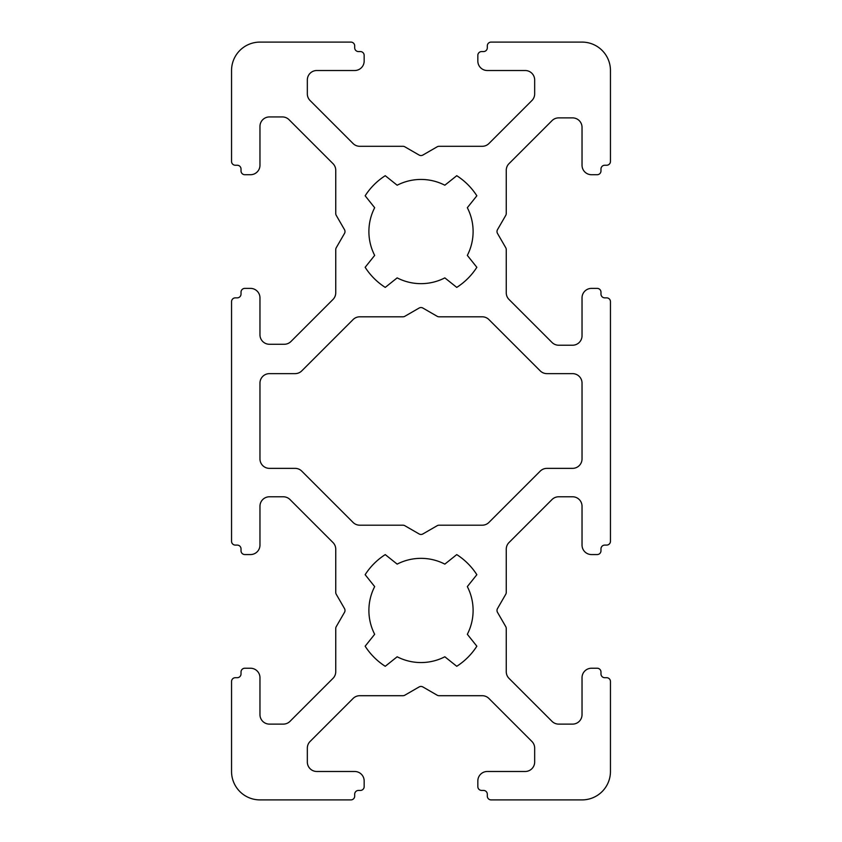 <?xml version="1.0" encoding="UTF-8"?>
<svg xmlns="http://www.w3.org/2000/svg" width="842" height="842" viewBox="0 0 842 842"><rect width="100%" height="100%" fill="white"/><g stroke="black" fill="none" stroke-linecap="round" stroke-linejoin="round"><path stroke-width="1.26" d="M374.669 586.611A52.099 52.099 0 0 0 374.669 634.289L365.154 646.203A66.308 66.308 0 0 0 385.247 666.296L397.161 656.781A52.099 52.099 0 0 0 444.839 656.781L456.753 666.296A66.308 66.308 0 0 0 476.846 646.203L467.331 634.289A52.099 52.099 0 0 0 467.331 586.611L476.846 574.697A66.308 66.308 0 0 0 456.753 554.604L444.839 564.119A52.099 52.099 0 0 0 397.161 564.119L385.247 554.604A66.308 66.308 0 0 0 365.154 574.697L374.669 586.611M374.669 207.711A52.099 52.099 0 0 0 374.669 255.389L365.154 267.303A66.308 66.308 0 0 0 385.247 287.396L397.161 277.881A52.099 52.099 0 0 0 444.839 277.881L456.753 287.396A66.308 66.308 0 0 0 476.846 267.303L467.331 255.389A52.099 52.099 0 0 0 467.331 207.711L476.846 195.797A66.308 66.308 0 0 0 456.753 175.704L444.839 185.219A52.099 52.099 0 0 0 397.161 185.219L385.247 175.704A66.308 66.308 0 0 0 365.154 195.797L374.669 207.711M496.99 231.55A3.789 3.789 0 0 1 497.506 229.655L505.747 215.384A3.789 3.789 0 0 0 506.252 213.489L506.252 170.316A9.473 9.473 0 0 1 509.031 163.622L551.994 120.659A9.473 9.473 0 0 1 558.688 117.88L572.56 117.88A9.473 9.473 0 0 1 582.033 127.352L582.033 165.243A9.473 9.473 0 0 0 591.505 174.715L597.188 174.715A3.789 3.789 0 0 0 600.977 170.926L600.977 169.031A3.789 3.789 0 0 1 604.767 165.243L606.661 165.243A3.789 3.789 0 0 0 610.45 161.453L610.45 70.517A28.418 28.418 0 0 0 582.033 42.1L491.096 42.1A3.789 3.789 0 0 0 487.308 45.889L487.308 47.783A3.789 3.789 0 0 1 483.518 51.572L481.624 51.572A3.789 3.789 0 0 0 477.835 55.361L477.835 61.045A9.473 9.473 0 0 0 487.308 70.517L525.197 70.517A9.473 9.473 0 0 1 534.67 79.99L534.67 93.862A9.473 9.473 0 0 1 531.891 100.556L488.939 143.519A9.473 9.473 0 0 1 482.234 146.297L439.071 146.297A3.789 3.789 0 0 0 437.177 146.803L422.894 155.044A3.789 3.789 0 0 1 419.106 155.044L404.823 146.803A3.789 3.789 0 0 0 402.929 146.297L359.766 146.297A9.473 9.473 0 0 1 353.061 143.519L310.109 100.556A9.473 9.473 0 0 1 307.33 93.862L307.33 79.99A9.473 9.473 0 0 1 316.803 70.517L354.692 70.517A9.473 9.473 0 0 0 364.165 61.045L364.165 55.361A3.789 3.789 0 0 0 360.376 51.572L358.482 51.572A3.789 3.789 0 0 1 354.692 47.783L354.692 45.889A3.789 3.789 0 0 0 350.903 42.1L259.967 42.1A28.418 28.418 0 0 0 231.55 70.517L231.55 161.453A3.789 3.789 0 0 0 235.339 165.243L237.233 165.243A3.789 3.789 0 0 1 241.023 169.031L241.023 170.926A3.789 3.789 0 0 0 244.811 174.715L250.495 174.715A9.473 9.473 0 0 0 259.967 165.243L259.967 126.405A9.473 9.473 0 0 1 269.44 116.933L282.365 116.933A9.473 9.473 0 0 1 289.059 119.711L332.969 163.622A9.473 9.473 0 0 1 335.748 170.316L335.748 213.489A3.789 3.789 0 0 0 336.253 215.384L344.494 229.655A3.789 3.789 0 0 1 344.494 233.445L336.253 247.716A3.789 3.789 0 0 0 335.748 249.611L335.748 292.784A9.473 9.473 0 0 1 332.969 299.478L290.953 341.494A9.473 9.473 0 0 1 284.259 344.273L269.44 344.273A9.473 9.473 0 0 1 259.967 334.8L259.967 297.858A9.473 9.473 0 0 0 250.495 288.385L244.811 288.385A3.789 3.789 0 0 0 241.023 292.174L241.023 294.068A3.789 3.789 0 0 1 237.233 297.858L235.339 297.858A3.789 3.789 0 0 0 231.55 301.647L231.55 541.301A3.789 3.789 0 0 0 235.339 545.09L237.233 545.09A3.789 3.789 0 0 1 241.023 548.879L241.023 550.773A3.789 3.789 0 0 0 244.811 554.562L250.495 554.562A9.473 9.473 0 0 0 259.967 545.09L259.967 506.252A9.473 9.473 0 0 1 269.44 496.78L283.312 496.78A9.473 9.473 0 0 1 290.006 499.559L332.969 542.522A9.473 9.473 0 0 1 335.748 549.216L335.748 592.389A3.789 3.789 0 0 0 336.253 594.284L344.494 608.556A3.789 3.789 0 0 1 344.494 612.344L336.253 626.616A3.789 3.789 0 0 0 335.748 628.511L335.748 671.684A9.473 9.473 0 0 1 332.969 678.378L290.006 721.341A9.473 9.473 0 0 1 283.312 724.12L269.44 724.12A9.473 9.473 0 0 1 259.967 714.648L259.967 677.705A9.473 9.473 0 0 0 250.495 668.232L244.811 668.232A3.789 3.789 0 0 0 241.023 672.021L241.023 673.916A3.789 3.789 0 0 1 237.233 677.705L235.339 677.705A3.789 3.789 0 0 0 231.55 681.494L231.55 771.482A28.418 28.418 0 0 0 259.967 799.9L350.903 799.9A3.789 3.789 0 0 0 354.692 796.111L354.692 794.216A3.789 3.789 0 0 1 358.482 790.428L360.376 790.428A3.789 3.789 0 0 0 364.165 786.639L364.165 780.955A9.473 9.473 0 0 0 354.692 771.482L316.803 771.482A9.473 9.473 0 0 1 307.33 762.01L307.33 748.138A9.473 9.473 0 0 1 310.109 741.444L353.072 698.481A9.473 9.473 0 0 1 359.766 695.702L402.939 695.702A3.789 3.789 0 0 0 404.834 695.197L419.106 686.956A3.789 3.789 0 0 1 422.894 686.956L437.166 695.197A3.789 3.789 0 0 0 439.061 695.702L482.234 695.702A9.473 9.473 0 0 1 488.928 698.481L531.891 741.444A9.473 9.473 0 0 1 534.67 748.138L534.67 762.01A9.473 9.473 0 0 1 525.197 771.482L487.308 771.482A9.473 9.473 0 0 0 477.835 780.955L477.835 786.639A3.789 3.789 0 0 0 481.624 790.428L483.518 790.428A3.789 3.789 0 0 1 487.308 794.216L487.308 796.111A3.789 3.789 0 0 0 491.096 799.9L582.033 799.9A28.418 28.418 0 0 0 610.45 771.482L610.45 681.494A3.789 3.789 0 0 0 606.661 677.705L604.767 677.705A3.789 3.789 0 0 1 600.977 673.916L600.977 672.021A3.789 3.789 0 0 0 597.188 668.232L591.505 668.232A9.473 9.473 0 0 0 582.033 677.705L582.033 714.648A9.473 9.473 0 0 1 572.56 724.12L558.688 724.12A9.473 9.473 0 0 1 551.994 721.341L509.031 678.378A9.473 9.473 0 0 1 506.252 671.684L506.252 628.511A3.789 3.789 0 0 0 505.747 626.616L497.506 612.344A3.789 3.789 0 0 1 497.506 608.556L505.747 594.284A3.789 3.789 0 0 0 506.252 592.389L506.252 549.216A9.473 9.473 0 0 1 509.031 542.522L551.994 499.559A9.473 9.473 0 0 1 558.688 496.78L572.56 496.78A9.473 9.473 0 0 1 582.033 506.252L582.033 545.09A9.473 9.473 0 0 0 591.505 554.562L597.188 554.562A3.789 3.789 0 0 0 600.977 550.773L600.977 548.879A3.789 3.789 0 0 1 604.767 545.09L606.661 545.09A3.789 3.789 0 0 0 610.45 541.301L610.45 301.647A3.789 3.789 0 0 0 606.661 297.858L604.767 297.858A3.789 3.789 0 0 1 600.977 294.068L600.977 292.174A3.789 3.789 0 0 0 597.188 288.385L591.505 288.385A9.473 9.473 0 0 0 582.033 297.858L582.033 335.748A9.473 9.473 0 0 1 572.56 345.22L558.688 345.22A9.473 9.473 0 0 1 551.994 342.441L509.031 299.478A9.473 9.473 0 0 1 506.252 292.784L506.252 249.611A3.789 3.789 0 0 0 505.747 247.716L497.506 233.445A3.789 3.789 0 0 1 496.99 231.55M419.106 308.056L404.834 316.297A3.789 3.789 0 0 1 402.939 316.803L359.766 316.803A9.473 9.473 0 0 0 353.072 319.581L301.783 370.859A9.473 9.473 0 0 1 295.079 373.637L269.44 373.637A9.473 9.473 0 0 0 259.967 383.11L259.967 458.89A9.473 9.473 0 0 0 269.44 468.363L295.079 468.363A9.473 9.473 0 0 1 301.783 471.141L353.061 522.419A9.473 9.473 0 0 0 359.766 525.197L402.929 525.197A3.789 3.789 0 0 1 404.823 525.703L419.106 533.944A3.789 3.789 0 0 0 422.894 533.944L437.177 525.703A3.789 3.789 0 0 1 439.071 525.197L482.234 525.197A9.473 9.473 0 0 0 488.939 522.419L540.217 471.141A9.473 9.473 0 0 1 546.921 468.363L572.56 468.363A9.473 9.473 0 0 0 582.033 458.89L582.033 383.11A9.473 9.473 0 0 0 572.56 373.637L546.921 373.637A9.473 9.473 0 0 1 540.217 370.859L488.928 319.581A9.473 9.473 0 0 0 482.234 316.803L439.061 316.803A3.789 3.789 0 0 1 437.166 316.297L422.894 308.056A3.789 3.789 0 0 0 419.106 308.056"/></g></svg>
